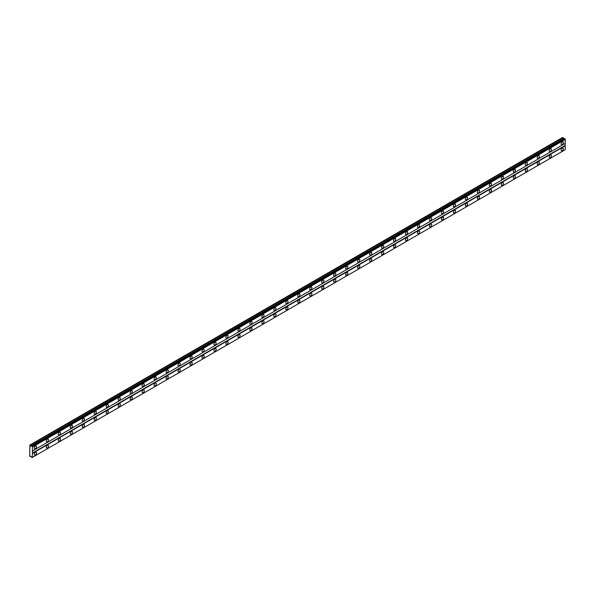 <?xml version="1.0" encoding="UTF-8"?>
<svg xmlns="http://www.w3.org/2000/svg" width="595" height="595" viewBox="0 0 595 595"><rect width="100%" height="100%" fill="white"/><g stroke="black" fill="none" stroke-linecap="round" stroke-linejoin="round"><path stroke-width="0.89" d="M562.26 144.481A1.584 0.915 120 0 0 563.294 143.083A1.584 0.915 120 0 0 563.048 141.811A1.584 0.915 120 0 0 562.26 141.893A1.584 0.915 120 0 0 561.219 143.291A1.584 0.915 120 0 0 561.464 144.563A1.584 0.915 120 0 0 562.26 144.481M35.44 448.637A1.584 0.915 120 0 0 36.474 447.239A1.584 0.915 120 0 0 36.228 445.967A1.584 0.915 120 0 0 35.44 446.049A1.584 0.915 120 0 0 34.398 447.447A1.584 0.915 120 0 0 34.644 448.719A1.584 0.915 120 0 0 35.44 448.637M47.414 441.728A1.584 0.915 120 0 0 48.448 440.33A1.584 0.915 120 0 0 48.202 439.058A1.584 0.915 120 0 0 47.414 439.132A1.584 0.915 120 0 0 46.373 440.531A1.584 0.915 120 0 0 46.618 441.802A1.584 0.915 120 0 0 47.414 441.728M59.381 434.811A1.584 0.915 120 0 0 60.422 433.413A1.584 0.915 120 0 0 60.177 432.141A1.584 0.915 120 0 0 59.381 432.223A1.584 0.915 120 0 0 58.347 433.621A1.584 0.915 120 0 0 58.593 434.893A1.584 0.915 120 0 0 59.381 434.811M71.355 427.902A1.584 0.915 120 0 0 72.397 426.503A1.584 0.915 120 0 0 72.151 425.232A1.584 0.915 120 0 0 71.355 425.306A1.584 0.915 120 0 0 70.322 426.704A1.584 0.915 120 0 0 70.56 427.976A1.584 0.915 120 0 0 71.355 427.902M83.33 420.985A1.584 0.915 120 0 0 84.364 419.587A1.584 0.915 120 0 0 84.126 418.315A1.584 0.915 120 0 0 83.33 418.397A1.584 0.915 120 0 0 82.296 419.795A1.584 0.915 120 0 0 82.534 421.067A1.584 0.915 120 0 0 83.33 420.985M95.304 414.075A1.584 0.915 120 0 0 96.338 412.677A1.584 0.915 120 0 0 96.1 411.405A1.584 0.915 120 0 0 95.304 411.48A1.584 0.915 120 0 0 94.263 412.878A1.584 0.915 120 0 0 94.508 414.15A1.584 0.915 120 0 0 95.304 414.075M107.279 407.159A1.584 0.915 120 0 0 108.312 405.76A1.584 0.915 120 0 0 108.067 404.488A1.584 0.915 120 0 0 107.279 404.57A1.584 0.915 120 0 0 106.237 405.969A1.584 0.915 120 0 0 106.483 407.24A1.584 0.915 120 0 0 107.279 407.159M119.253 400.249A1.584 0.915 120 0 0 120.287 398.851A1.584 0.915 120 0 0 120.041 397.579A1.584 0.915 120 0 0 119.253 397.661A1.584 0.915 120 0 0 118.212 399.059A1.584 0.915 120 0 0 118.457 400.331A1.584 0.915 120 0 0 119.253 400.249M131.22 393.34A1.584 0.915 120 0 0 132.261 391.941A1.584 0.915 120 0 0 132.016 390.67A1.584 0.915 120 0 0 131.22 390.744A1.584 0.915 120 0 0 130.186 392.142A1.584 0.915 120 0 0 130.431 393.414A1.584 0.915 120 0 0 131.22 393.34M143.194 386.423A1.584 0.915 120 0 0 144.235 385.024A1.584 0.915 120 0 0 143.99 383.753A1.584 0.915 120 0 0 143.194 383.835A1.584 0.915 120 0 0 142.16 385.233A1.584 0.915 120 0 0 142.398 386.505A1.584 0.915 120 0 0 143.194 386.423M155.169 379.513A1.584 0.915 120 0 0 156.202 378.115A1.584 0.915 120 0 0 155.964 376.843A1.584 0.915 120 0 0 155.169 376.918A1.584 0.915 120 0 0 154.135 378.316A1.584 0.915 120 0 0 154.373 379.588A1.584 0.915 120 0 0 155.169 379.513M167.143 372.596A1.584 0.915 120 0 0 168.177 371.198A1.584 0.915 120 0 0 167.939 369.926A1.584 0.915 120 0 0 167.143 370.008A1.584 0.915 120 0 0 166.102 371.406A1.584 0.915 120 0 0 166.347 372.678A1.584 0.915 120 0 0 167.143 372.596M179.117 365.687A1.584 0.915 120 0 0 180.151 364.289A1.584 0.915 120 0 0 179.906 363.017A1.584 0.915 120 0 0 179.117 363.091A1.584 0.915 120 0 0 178.076 364.49A1.584 0.915 120 0 0 178.321 365.761A1.584 0.915 120 0 0 179.117 365.687M191.092 358.77A1.584 0.915 120 0 0 192.125 357.372A1.584 0.915 120 0 0 191.88 356.1A1.584 0.915 120 0 0 191.092 356.182A1.584 0.915 120 0 0 190.05 357.58A1.584 0.915 120 0 0 190.296 358.852A1.584 0.915 120 0 0 191.092 358.77M203.059 351.861A1.584 0.915 120 0 0 204.1 350.462A1.584 0.915 120 0 0 203.854 349.191A1.584 0.915 120 0 0 203.059 349.272A1.584 0.915 120 0 0 202.025 350.671A1.584 0.915 120 0 0 202.27 351.942A1.584 0.915 120 0 0 203.059 351.861M215.033 344.951A1.584 0.915 120 0 0 216.074 343.553A1.584 0.915 120 0 0 215.829 342.281A1.584 0.915 120 0 0 215.033 342.356A1.584 0.915 120 0 0 213.999 343.754A1.584 0.915 120 0 0 214.245 345.026A1.584 0.915 120 0 0 215.033 344.951M227.007 338.034A1.584 0.915 120 0 0 228.049 336.636A1.584 0.915 120 0 0 227.803 335.364A1.584 0.915 120 0 0 227.007 335.446A1.584 0.915 120 0 0 225.974 336.844A1.584 0.915 120 0 0 226.212 338.116A1.584 0.915 120 0 0 227.007 338.034M238.982 331.125A1.584 0.915 120 0 0 240.016 329.727A1.584 0.915 120 0 0 239.778 328.455A1.584 0.915 120 0 0 238.982 328.529A1.584 0.915 120 0 0 237.941 329.928A1.584 0.915 120 0 0 238.186 331.199A1.584 0.915 120 0 0 238.982 331.125M250.956 324.208A1.584 0.915 120 0 0 251.99 322.81A1.584 0.915 120 0 0 251.745 321.538A1.584 0.915 120 0 0 250.956 321.62A1.584 0.915 120 0 0 249.915 323.018A1.584 0.915 120 0 0 250.16 324.29A1.584 0.915 120 0 0 250.956 324.208M262.93 317.299A1.584 0.915 120 0 0 263.964 315.9A1.584 0.915 120 0 0 263.719 314.629A1.584 0.915 120 0 0 262.93 314.703A1.584 0.915 120 0 0 261.889 316.101A1.584 0.915 120 0 0 262.135 317.373A1.584 0.915 120 0 0 262.93 317.299M274.897 310.382A1.584 0.915 120 0 0 275.939 308.983A1.584 0.915 120 0 0 275.693 307.712A1.584 0.915 120 0 0 274.897 307.793A1.584 0.915 120 0 0 273.864 309.192A1.584 0.915 120 0 0 274.109 310.464A1.584 0.915 120 0 0 274.897 310.382M286.872 303.472A1.584 0.915 120 0 0 287.913 302.074A1.584 0.915 120 0 0 287.668 300.802A1.584 0.915 120 0 0 286.872 300.877A1.584 0.915 120 0 0 285.838 302.282A1.584 0.915 120 0 0 286.083 303.554A1.584 0.915 120 0 0 286.872 303.472M298.846 296.563A1.584 0.915 120 0 0 299.887 295.165A1.584 0.915 120 0 0 299.642 293.885A1.584 0.915 120 0 0 298.846 293.967A1.584 0.915 120 0 0 297.812 295.365A1.584 0.915 120 0 0 298.05 296.637A1.584 0.915 120 0 0 298.846 296.563M310.821 289.646A1.584 0.915 120 0 0 311.854 288.248A1.584 0.915 120 0 0 311.616 286.976A1.584 0.915 120 0 0 310.821 287.058A1.584 0.915 120 0 0 309.787 288.456A1.584 0.915 120 0 0 310.025 289.728A1.584 0.915 120 0 0 310.821 289.646M322.795 282.737A1.584 0.915 120 0 0 323.829 281.338A1.584 0.915 120 0 0 323.583 280.067A1.584 0.915 120 0 0 322.795 280.141A1.584 0.915 120 0 0 321.754 281.539A1.584 0.915 120 0 0 321.999 282.811A1.584 0.915 120 0 0 322.795 282.737M334.769 275.82A1.584 0.915 120 0 0 335.803 274.421A1.584 0.915 120 0 0 335.558 273.15A1.584 0.915 120 0 0 334.769 273.231A1.584 0.915 120 0 0 333.728 274.63A1.584 0.915 120 0 0 333.974 275.901A1.584 0.915 120 0 0 334.769 275.82M346.736 268.91A1.584 0.915 120 0 0 347.778 267.512A1.584 0.915 120 0 0 347.532 266.24A1.584 0.915 120 0 0 346.736 266.315A1.584 0.915 120 0 0 345.702 267.713A1.584 0.915 120 0 0 345.948 268.985A1.584 0.915 120 0 0 346.736 268.91M358.711 261.993A1.584 0.915 120 0 0 359.752 260.595A1.584 0.915 120 0 0 359.506 259.323A1.584 0.915 120 0 0 358.711 259.405A1.584 0.915 120 0 0 357.677 260.803A1.584 0.915 120 0 0 357.922 262.075A1.584 0.915 120 0 0 358.711 261.993M370.685 255.084A1.584 0.915 120 0 0 371.726 253.686A1.584 0.915 120 0 0 371.481 252.414A1.584 0.915 120 0 0 370.685 252.488A1.584 0.915 120 0 0 369.651 253.894A1.584 0.915 120 0 0 369.889 255.166A1.584 0.915 120 0 0 370.685 255.084M382.659 248.175A1.584 0.915 120 0 0 383.693 246.769A1.584 0.915 120 0 0 383.455 245.497A1.584 0.915 120 0 0 382.659 245.579A1.584 0.915 120 0 0 381.626 246.977A1.584 0.915 120 0 0 381.864 248.249A1.584 0.915 120 0 0 382.659 248.175M394.634 241.258A1.584 0.915 120 0 0 395.668 239.859A1.584 0.915 120 0 0 395.43 238.588A1.584 0.915 120 0 0 394.634 238.669A1.584 0.915 120 0 0 393.593 240.068A1.584 0.915 120 0 0 393.838 241.339A1.584 0.915 120 0 0 394.634 241.258M406.608 234.348A1.584 0.915 120 0 0 407.642 232.95A1.584 0.915 120 0 0 407.397 231.678A1.584 0.915 120 0 0 406.608 231.753A1.584 0.915 120 0 0 405.567 233.151A1.584 0.915 120 0 0 405.812 234.423A1.584 0.915 120 0 0 406.608 234.348M418.575 227.431A1.584 0.915 120 0 0 419.616 226.033A1.584 0.915 120 0 0 419.371 224.761A1.584 0.915 120 0 0 418.575 224.843A1.584 0.915 120 0 0 417.541 226.241A1.584 0.915 120 0 0 417.787 227.513A1.584 0.915 120 0 0 418.575 227.431M430.549 220.522A1.584 0.915 120 0 0 431.591 219.124A1.584 0.915 120 0 0 431.345 217.852A1.584 0.915 120 0 0 430.549 217.926A1.584 0.915 120 0 0 429.516 219.324A1.584 0.915 120 0 0 429.761 220.596A1.584 0.915 120 0 0 430.549 220.522M442.524 213.605A1.584 0.915 120 0 0 443.565 212.207A1.584 0.915 120 0 0 443.32 210.935A1.584 0.915 120 0 0 442.524 211.017A1.584 0.915 120 0 0 441.49 212.415A1.584 0.915 120 0 0 441.728 213.687A1.584 0.915 120 0 0 442.524 213.605M454.498 206.696A1.584 0.915 120 0 0 455.532 205.297A1.584 0.915 120 0 0 455.294 204.025A1.584 0.915 120 0 0 454.498 204.1A1.584 0.915 120 0 0 453.464 205.506A1.584 0.915 120 0 0 453.702 206.777A1.584 0.915 120 0 0 454.498 206.696M466.473 199.786A1.584 0.915 120 0 0 467.506 198.38A1.584 0.915 120 0 0 467.268 197.109A1.584 0.915 120 0 0 466.473 197.19A1.584 0.915 120 0 0 465.431 198.589A1.584 0.915 120 0 0 465.677 199.861A1.584 0.915 120 0 0 466.473 199.786M478.447 192.869A1.584 0.915 120 0 0 479.481 191.471A1.584 0.915 120 0 0 479.235 190.199A1.584 0.915 120 0 0 478.447 190.281A1.584 0.915 120 0 0 477.406 191.679A1.584 0.915 120 0 0 477.651 192.951A1.584 0.915 120 0 0 478.447 192.869M490.421 185.96A1.584 0.915 120 0 0 491.455 184.562A1.584 0.915 120 0 0 491.21 183.29A1.584 0.915 120 0 0 490.421 183.364A1.584 0.915 120 0 0 489.38 184.762A1.584 0.915 120 0 0 489.626 186.034A1.584 0.915 120 0 0 490.421 185.96M502.388 179.043A1.584 0.915 120 0 0 503.43 177.645A1.584 0.915 120 0 0 503.184 176.373A1.584 0.915 120 0 0 502.388 176.455A1.584 0.915 120 0 0 501.354 177.853A1.584 0.915 120 0 0 501.6 179.125A1.584 0.915 120 0 0 502.388 179.043M514.363 172.133A1.584 0.915 120 0 0 515.404 170.735A1.584 0.915 120 0 0 515.158 169.463A1.584 0.915 120 0 0 514.363 169.538A1.584 0.915 120 0 0 513.329 170.936A1.584 0.915 120 0 0 513.567 172.208A1.584 0.915 120 0 0 514.363 172.133M526.337 165.217A1.584 0.915 120 0 0 527.371 163.818A1.584 0.915 120 0 0 527.133 162.547A1.584 0.915 120 0 0 526.337 162.628A1.584 0.915 120 0 0 525.303 164.027A1.584 0.915 120 0 0 525.541 165.298A1.584 0.915 120 0 0 526.337 165.217M538.311 158.307A1.584 0.915 120 0 0 539.345 156.909A1.584 0.915 120 0 0 539.107 155.637A1.584 0.915 120 0 0 538.311 155.712A1.584 0.915 120 0 0 537.27 157.117A1.584 0.915 120 0 0 537.516 158.389A1.584 0.915 120 0 0 538.311 158.307M550.286 151.398A1.584 0.915 120 0 0 551.32 149.992A1.584 0.915 120 0 0 551.074 148.72A1.584 0.915 120 0 0 550.286 148.802A1.584 0.915 120 0 0 549.245 150.2A1.584 0.915 120 0 0 549.49 151.472A1.584 0.915 120 0 0 550.286 151.398M562.26 150.706A1.584 0.915 120 0 0 563.294 149.308A1.584 0.915 120 0 0 563.048 148.029A1.584 0.915 120 0 0 562.26 148.11A1.584 0.915 120 0 0 561.219 149.509A1.584 0.915 120 0 0 561.464 150.78A1.584 0.915 120 0 0 562.26 150.706M35.44 454.863A1.584 0.915 120 0 0 36.474 453.464A1.584 0.915 120 0 0 36.228 452.185A1.584 0.915 120 0 0 35.44 452.267A1.584 0.915 120 0 0 34.398 453.665A1.584 0.915 120 0 0 34.644 454.937A1.584 0.915 120 0 0 35.44 454.863M47.414 447.946A1.584 0.915 120 0 0 48.448 446.548A1.584 0.915 120 0 0 48.202 445.276A1.584 0.915 120 0 0 47.414 445.357A1.584 0.915 120 0 0 46.373 446.756A1.584 0.915 120 0 0 46.618 448.028A1.584 0.915 120 0 0 47.414 447.946M59.381 441.036A1.584 0.915 120 0 0 60.422 439.638A1.584 0.915 120 0 0 60.177 438.366A1.584 0.915 120 0 0 59.381 438.441A1.584 0.915 120 0 0 58.347 439.839A1.584 0.915 120 0 0 58.593 441.111A1.584 0.915 120 0 0 59.381 441.036M71.355 434.119A1.584 0.915 120 0 0 72.397 432.721A1.584 0.915 120 0 0 72.151 431.449A1.584 0.915 120 0 0 71.355 431.531A1.584 0.915 120 0 0 70.322 432.929A1.584 0.915 120 0 0 70.56 434.201A1.584 0.915 120 0 0 71.355 434.119M83.33 427.21A1.584 0.915 120 0 0 84.364 425.812A1.584 0.915 120 0 0 84.126 424.54A1.584 0.915 120 0 0 83.33 424.614A1.584 0.915 120 0 0 82.296 426.013A1.584 0.915 120 0 0 82.534 427.284A1.584 0.915 120 0 0 83.33 427.21M95.304 420.293A1.584 0.915 120 0 0 96.338 418.895A1.584 0.915 120 0 0 96.1 417.623A1.584 0.915 120 0 0 95.304 417.705A1.584 0.915 120 0 0 94.263 419.103A1.584 0.915 120 0 0 94.508 420.375A1.584 0.915 120 0 0 95.304 420.293M107.279 413.384A1.584 0.915 120 0 0 108.312 411.985A1.584 0.915 120 0 0 108.067 410.714A1.584 0.915 120 0 0 107.279 410.788A1.584 0.915 120 0 0 106.237 412.194A1.584 0.915 120 0 0 106.483 413.465A1.584 0.915 120 0 0 107.279 413.384M119.253 406.474A1.584 0.915 120 0 0 120.287 405.069A1.584 0.915 120 0 0 120.041 403.797A1.584 0.915 120 0 0 119.253 403.879A1.584 0.915 120 0 0 118.212 405.277A1.584 0.915 120 0 0 118.457 406.549A1.584 0.915 120 0 0 119.253 406.474M131.22 399.557A1.584 0.915 120 0 0 132.261 398.159A1.584 0.915 120 0 0 132.016 396.887A1.584 0.915 120 0 0 131.22 396.969A1.584 0.915 120 0 0 130.186 398.367A1.584 0.915 120 0 0 130.431 399.639A1.584 0.915 120 0 0 131.22 399.557M143.194 392.648A1.584 0.915 120 0 0 144.235 391.25A1.584 0.915 120 0 0 143.99 389.978A1.584 0.915 120 0 0 143.194 390.052A1.584 0.915 120 0 0 142.16 391.451A1.584 0.915 120 0 0 142.398 392.722A1.584 0.915 120 0 0 143.194 392.648M155.169 385.731A1.584 0.915 120 0 0 156.202 384.333A1.584 0.915 120 0 0 155.964 383.061A1.584 0.915 120 0 0 155.169 383.143A1.584 0.915 120 0 0 154.135 384.541A1.584 0.915 120 0 0 154.373 385.813A1.584 0.915 120 0 0 155.169 385.731M167.143 378.822A1.584 0.915 120 0 0 168.177 377.423A1.584 0.915 120 0 0 167.939 376.152A1.584 0.915 120 0 0 167.143 376.226A1.584 0.915 120 0 0 166.102 377.624A1.584 0.915 120 0 0 166.347 378.896A1.584 0.915 120 0 0 167.143 378.822M179.117 371.905A1.584 0.915 120 0 0 180.151 370.507A1.584 0.915 120 0 0 179.906 369.235A1.584 0.915 120 0 0 179.117 369.317A1.584 0.915 120 0 0 178.076 370.715A1.584 0.915 120 0 0 178.321 371.987A1.584 0.915 120 0 0 179.117 371.905M191.092 364.995A1.584 0.915 120 0 0 192.125 363.597A1.584 0.915 120 0 0 191.88 362.325A1.584 0.915 120 0 0 191.092 362.4A1.584 0.915 120 0 0 190.05 363.805A1.584 0.915 120 0 0 190.296 365.077A1.584 0.915 120 0 0 191.092 364.995M203.059 358.086A1.584 0.915 120 0 0 204.1 356.68A1.584 0.915 120 0 0 203.854 355.408A1.584 0.915 120 0 0 203.059 355.49A1.584 0.915 120 0 0 202.025 356.888A1.584 0.915 120 0 0 202.27 358.16A1.584 0.915 120 0 0 203.059 358.086M215.033 351.169A1.584 0.915 120 0 0 216.074 349.771A1.584 0.915 120 0 0 215.829 348.499A1.584 0.915 120 0 0 215.033 348.581A1.584 0.915 120 0 0 213.999 349.979A1.584 0.915 120 0 0 214.245 351.251A1.584 0.915 120 0 0 215.033 351.169M227.007 344.26A1.584 0.915 120 0 0 228.049 342.861A1.584 0.915 120 0 0 227.803 341.589A1.584 0.915 120 0 0 227.007 341.664A1.584 0.915 120 0 0 225.974 343.062A1.584 0.915 120 0 0 226.212 344.334A1.584 0.915 120 0 0 227.007 344.26M238.982 337.343A1.584 0.915 120 0 0 240.016 335.944A1.584 0.915 120 0 0 239.778 334.673A1.584 0.915 120 0 0 238.982 334.754A1.584 0.915 120 0 0 237.941 336.153A1.584 0.915 120 0 0 238.186 337.425A1.584 0.915 120 0 0 238.982 337.343M250.956 330.433A1.584 0.915 120 0 0 251.99 329.035A1.584 0.915 120 0 0 251.745 327.763A1.584 0.915 120 0 0 250.956 327.838A1.584 0.915 120 0 0 249.915 329.236A1.584 0.915 120 0 0 250.16 330.508A1.584 0.915 120 0 0 250.956 330.433M262.93 323.516A1.584 0.915 120 0 0 263.964 322.118A1.584 0.915 120 0 0 263.719 320.846A1.584 0.915 120 0 0 262.93 320.928A1.584 0.915 120 0 0 261.889 322.326A1.584 0.915 120 0 0 262.135 323.598A1.584 0.915 120 0 0 262.93 323.516M274.897 316.607A1.584 0.915 120 0 0 275.939 315.209A1.584 0.915 120 0 0 275.693 313.937A1.584 0.915 120 0 0 274.897 314.011A1.584 0.915 120 0 0 273.864 315.409A1.584 0.915 120 0 0 274.109 316.689A1.584 0.915 120 0 0 274.897 316.607M286.872 309.697A1.584 0.915 120 0 0 287.913 308.292A1.584 0.915 120 0 0 287.668 307.02A1.584 0.915 120 0 0 286.872 307.102A1.584 0.915 120 0 0 285.838 308.5A1.584 0.915 120 0 0 286.083 309.772A1.584 0.915 120 0 0 286.872 309.697M298.846 302.781A1.584 0.915 120 0 0 299.887 301.382A1.584 0.915 120 0 0 299.642 300.111A1.584 0.915 120 0 0 298.846 300.192A1.584 0.915 120 0 0 297.812 301.591A1.584 0.915 120 0 0 298.05 302.862A1.584 0.915 120 0 0 298.846 302.781M310.821 295.871A1.584 0.915 120 0 0 311.854 294.473A1.584 0.915 120 0 0 311.616 293.201A1.584 0.915 120 0 0 310.821 293.276A1.584 0.915 120 0 0 309.787 294.674A1.584 0.915 120 0 0 310.025 295.946A1.584 0.915 120 0 0 310.821 295.871M322.795 288.954A1.584 0.915 120 0 0 323.829 287.556A1.584 0.915 120 0 0 323.583 286.284A1.584 0.915 120 0 0 322.795 286.366A1.584 0.915 120 0 0 321.754 287.764A1.584 0.915 120 0 0 321.999 289.036A1.584 0.915 120 0 0 322.795 288.954M334.769 282.045A1.584 0.915 120 0 0 335.803 280.647A1.584 0.915 120 0 0 335.558 279.375A1.584 0.915 120 0 0 334.769 279.449A1.584 0.915 120 0 0 333.728 280.847A1.584 0.915 120 0 0 333.974 282.119A1.584 0.915 120 0 0 334.769 282.045M346.736 275.128A1.584 0.915 120 0 0 347.778 273.73A1.584 0.915 120 0 0 347.532 272.458A1.584 0.915 120 0 0 346.736 272.54A1.584 0.915 120 0 0 345.702 273.938A1.584 0.915 120 0 0 345.948 275.21A1.584 0.915 120 0 0 346.736 275.128M358.711 268.219A1.584 0.915 120 0 0 359.752 266.82A1.584 0.915 120 0 0 359.506 265.549A1.584 0.915 120 0 0 358.711 265.623A1.584 0.915 120 0 0 357.677 267.021A1.584 0.915 120 0 0 357.922 268.3A1.584 0.915 120 0 0 358.711 268.219M370.685 261.309A1.584 0.915 120 0 0 371.726 259.903A1.584 0.915 120 0 0 371.481 258.632A1.584 0.915 120 0 0 370.685 258.713A1.584 0.915 120 0 0 369.651 260.112A1.584 0.915 120 0 0 369.889 261.384A1.584 0.915 120 0 0 370.685 261.309M382.659 254.392A1.584 0.915 120 0 0 383.693 252.994A1.584 0.915 120 0 0 383.455 251.722A1.584 0.915 120 0 0 382.659 251.804A1.584 0.915 120 0 0 381.626 253.202A1.584 0.915 120 0 0 381.864 254.474A1.584 0.915 120 0 0 382.659 254.392M394.634 247.483A1.584 0.915 120 0 0 395.668 246.085A1.584 0.915 120 0 0 395.43 244.813A1.584 0.915 120 0 0 394.634 244.887A1.584 0.915 120 0 0 393.593 246.285A1.584 0.915 120 0 0 393.838 247.557A1.584 0.915 120 0 0 394.634 247.483M406.608 240.566A1.584 0.915 120 0 0 407.642 239.168A1.584 0.915 120 0 0 407.397 237.896A1.584 0.915 120 0 0 406.608 237.978A1.584 0.915 120 0 0 405.567 239.376A1.584 0.915 120 0 0 405.812 240.648A1.584 0.915 120 0 0 406.608 240.566M418.575 233.657A1.584 0.915 120 0 0 419.616 232.258A1.584 0.915 120 0 0 419.371 230.986A1.584 0.915 120 0 0 418.575 231.061A1.584 0.915 120 0 0 417.541 232.459A1.584 0.915 120 0 0 417.787 233.731A1.584 0.915 120 0 0 418.575 233.657M430.549 226.74A1.584 0.915 120 0 0 431.591 225.341A1.584 0.915 120 0 0 431.345 224.07A1.584 0.915 120 0 0 430.549 224.151A1.584 0.915 120 0 0 429.516 225.55A1.584 0.915 120 0 0 429.761 226.821A1.584 0.915 120 0 0 430.549 226.74M442.524 219.83A1.584 0.915 120 0 0 443.565 218.432A1.584 0.915 120 0 0 443.32 217.16A1.584 0.915 120 0 0 442.524 217.234A1.584 0.915 120 0 0 441.49 218.633A1.584 0.915 120 0 0 441.728 219.905A1.584 0.915 120 0 0 442.524 219.83M454.498 212.913A1.584 0.915 120 0 0 455.532 211.515A1.584 0.915 120 0 0 455.294 210.243A1.584 0.915 120 0 0 454.498 210.325A1.584 0.915 120 0 0 453.464 211.723A1.584 0.915 120 0 0 453.702 212.995A1.584 0.915 120 0 0 454.498 212.913M466.473 206.004A1.584 0.915 120 0 0 467.506 204.606A1.584 0.915 120 0 0 467.268 203.334A1.584 0.915 120 0 0 466.473 203.416A1.584 0.915 120 0 0 465.431 204.814A1.584 0.915 120 0 0 465.677 206.086A1.584 0.915 120 0 0 466.473 206.004M478.447 199.094A1.584 0.915 120 0 0 479.481 197.696A1.584 0.915 120 0 0 479.235 196.424A1.584 0.915 120 0 0 478.447 196.499A1.584 0.915 120 0 0 477.406 197.897A1.584 0.915 120 0 0 477.651 199.169A1.584 0.915 120 0 0 478.447 199.094M490.421 192.178A1.584 0.915 120 0 0 491.455 190.779A1.584 0.915 120 0 0 491.21 189.508A1.584 0.915 120 0 0 490.421 189.589A1.584 0.915 120 0 0 489.38 190.988A1.584 0.915 120 0 0 489.626 192.259A1.584 0.915 120 0 0 490.421 192.178M502.388 185.268A1.584 0.915 120 0 0 503.43 183.87A1.584 0.915 120 0 0 503.184 182.598A1.584 0.915 120 0 0 502.388 182.672A1.584 0.915 120 0 0 501.354 184.071A1.584 0.915 120 0 0 501.6 185.343A1.584 0.915 120 0 0 502.388 185.268M514.363 178.351A1.584 0.915 120 0 0 515.404 176.953A1.584 0.915 120 0 0 515.158 175.681A1.584 0.915 120 0 0 514.363 175.763A1.584 0.915 120 0 0 513.329 177.161A1.584 0.915 120 0 0 513.567 178.433A1.584 0.915 120 0 0 514.363 178.351M526.337 171.442A1.584 0.915 120 0 0 527.371 170.044A1.584 0.915 120 0 0 527.133 168.772A1.584 0.915 120 0 0 526.337 168.846A1.584 0.915 120 0 0 525.303 170.244A1.584 0.915 120 0 0 525.541 171.516A1.584 0.915 120 0 0 526.337 171.442M538.311 164.525A1.584 0.915 120 0 0 539.345 163.127A1.584 0.915 120 0 0 539.107 161.855A1.584 0.915 120 0 0 538.311 161.937A1.584 0.915 120 0 0 537.27 163.335A1.584 0.915 120 0 0 537.516 164.607A1.584 0.915 120 0 0 538.311 164.525M550.286 157.615A1.584 0.915 120 0 0 551.32 156.217A1.584 0.915 120 0 0 551.074 154.945A1.584 0.915 120 0 0 550.286 155.02A1.584 0.915 120 0 0 549.245 156.425A1.584 0.915 120 0 0 549.49 157.697A1.584 0.915 120 0 0 550.286 157.615M29.75 451.836L29.75 456.157L30.285 456.64L30.657 456.112L31.089 456.358L31.959 457.607L32.442 457.324L32.442 447.038L31.728 446.064L30.657 446.19L29.899 445.008L29.75 451.836M31.728 446.064L564.536 138.457L565.25 139.423L565.25 143.358L32.442 450.973M32.442 457.324L565.25 149.709L565.25 145.775L565.101 143.447L32.294 451.055M565.034 149.836L32.227 457.451M564.811 149.962L32.011 457.577M29.899 445.008L562.706 137.393L563.896 138.828M32.442 447.038L565.25 139.423M565.101 145.522L32.294 453.13M32.442 453.39L565.25 145.775M30.933 456.268L30.285 456.64M30.285 445.231L563.093 137.624M563.465 138.576L30.657 446.19M32.227 446.659L565.034 139.044M32.011 446.28L564.811 138.672M31.959 446.198L564.767 138.583"/></g></svg>
